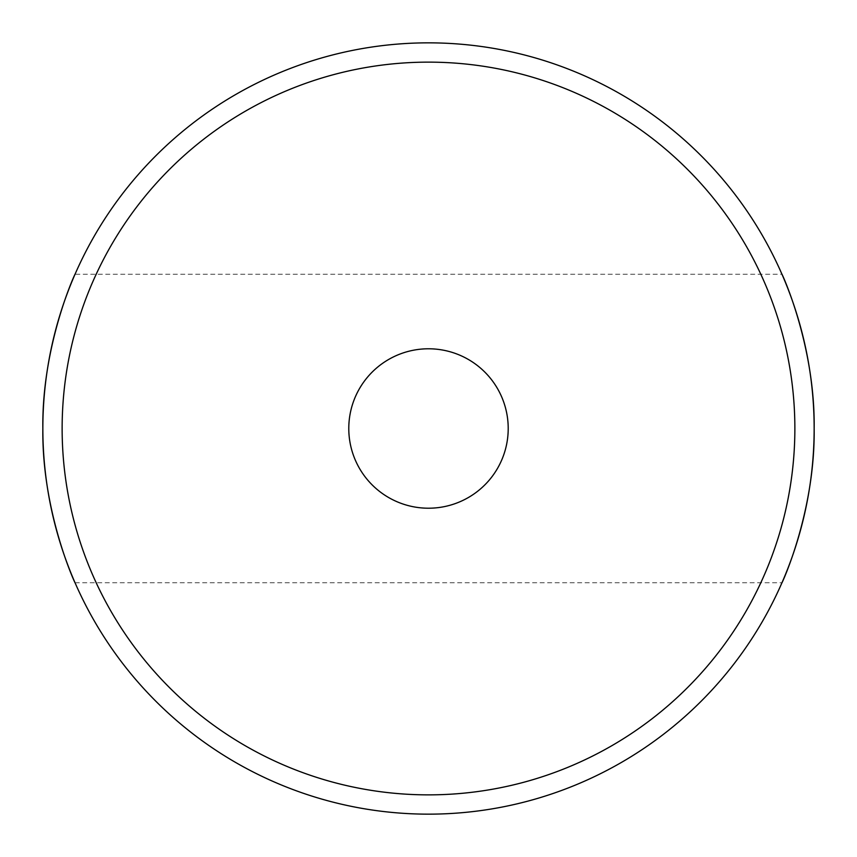 <?xml version="1.0" encoding="UTF-8"?>
<svg xmlns="http://www.w3.org/2000/svg" width="857" height="857" viewBox="0 0 857 857"><rect width="100%" height="100%" fill="white"/><g stroke="black" fill="none" stroke-linecap="round" stroke-linejoin="round"><path stroke-width="0.64" stroke-dasharray="4.29 3.21" d="M814.15 428.5A385.65 385.65 0 0 1 235.675 762.484A385.65 385.65 0 0 1 235.675 94.516A385.65 385.65 0 0 1 814.15 428.5C815.264 511.747 781.584 584.26 781.959 582.76L75.041 582.76C75.416 584.26 41.736 511.747 42.85 428.5C41.736 345.253 75.416 272.74 75.041 274.24L781.959 274.24C781.584 272.74 815.264 345.253 814.15 428.5M508.212 428.5A79.712 79.712 0 0 0 388.639 359.469A79.712 79.712 0 0 0 388.639 497.531A79.712 79.712 0 0 0 508.212 428.5M794.868 428.5A366.368 366.368 0 0 0 245.316 111.217A366.368 366.368 0 0 0 245.316 745.783A366.368 366.368 0 0 0 794.868 428.5"/><path stroke-width="1.29" d="M781.959 582.76C781.584 584.26 815.264 511.747 814.15 428.5C815.264 345.253 781.584 272.74 781.959 274.24M75.041 274.24C75.416 272.74 41.736 345.253 42.85 428.5C41.736 511.747 75.416 584.26 75.041 582.76M814.15 428.5A385.65 385.65 0 0 0 235.675 94.516A385.65 385.65 0 0 0 235.675 762.484A385.65 385.65 0 0 0 814.15 428.5A385.65 385.65 0 0 0 235.675 94.516A385.65 385.65 0 0 0 235.675 762.484A385.65 385.65 0 0 0 814.15 428.5M508.212 428.5A79.712 79.712 0 0 1 388.639 497.531A79.712 79.712 0 0 1 388.639 359.469A79.712 79.712 0 0 1 508.212 428.5M794.868 428.5A366.368 366.368 0 0 1 245.316 745.783A366.368 366.368 0 0 1 245.316 111.217A366.368 366.368 0 0 1 794.868 428.5"/></g></svg>
